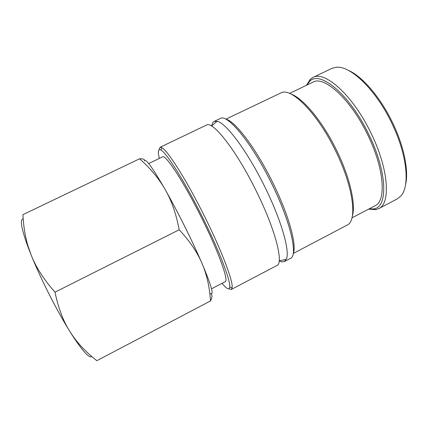 <?xml version="1.0" encoding="UTF-8"?>
<svg xmlns="http://www.w3.org/2000/svg" width="428" height="428" viewBox="0 0 428 428"><rect width="100%" height="100%" fill="white"/><g stroke="black" fill="none" stroke-linecap="round" stroke-linejoin="round"><path stroke-width="0.64" d="M228.868 288.74L231.313 289.462L276.889 265.515C283.914 263.423 275.514 229.702 256.158 190.84C236.235 150.142 212.486 120.359 206.446 125.094L159.997 147.307L159.114 149.704M368.615 209.126L375.741 209.683L378.641 208.677L397.12 198.988L400.699 196.152C410.217 186.635 407.253 154.535 391.556 122.692C375.533 89.142 349.954 65.174 336.066 67.314L331.652 68.491L312.836 77.505L310.3 79.228L306.485 85.274M378.641 208.677C390.855 203.723 388.854 169.183 370.964 133.038C352.811 95.075 324.52 70.246 312.836 77.505M405.541 184.81C408.965 171.2 404.053 146.13 392.342 122.226C380.139 96.835 361.746 75.863 348.05 70.213M231.313 289.462L232.131 287.734C233.281 281.581 221.854 251.033 204.707 216.686C186.865 180.637 167.696 150.453 161.875 147.687L159.997 147.307M222.041 283.32C226.68 289.023 229.231 290.248 229.697 286.995C230.692 280.934 219.425 251.113 202.706 217.622C185.303 182.472 166.663 152.924 161.008 150.084C158.125 148.511 157.579 151.287 159.376 158.414M279.184 260.898L281.859 261.861L284.438 261.545L286.525 258.763C289.916 250.621 281.126 219.676 264.665 186.56C247.614 151.731 226.53 123.542 217.611 121.402L214.139 121.413L212.898 122.419L211.518 126.014M284.438 261.545L290.457 258.384C298.241 255.885 290.708 221.865 271.443 183.157C251.659 142.61 227.134 113.367 220.27 118.481L214.139 121.413M293.196 253.536C297.123 245.693 288.895 215.091 272.684 182.462C255.917 148.152 234.79 120.685 225.791 119.182M293.217 253.488L347.964 224.657C357.343 218.997 352.94 185.864 335.568 150.816C317.833 114.014 292.212 88.093 281.683 92.544L225.845 119.193M352.265 216.429C356.059 205.007 350.034 177.545 336.563 150.249C322.6 121.408 302.847 97.921 290.853 94.016M351.95 217.847L374.981 205.798C386.457 201.133 384.408 168.552 367.577 134.569C350.511 98.889 323.942 75.344 312.954 82.165L289.526 93.422M368.968 208.944L373.574 208.934C388.046 207.698 387.634 172.431 368.647 134.13C349.467 93.978 319.55 69.957 309.605 81.416L306.839 85.102M179.204 229.761C189.764 241.178 197.362 252.381 201.995 263.37C206.745 274.385 209.592 286.899 210.533 300.921C212.438 297.08 212.449 294.587 210.56 293.447C214.251 295.673 211.4 285.647 201.995 263.37C197.185 252.242 191.439 239.953 184.746 226.503C178.027 213.053 171.548 200.812 165.31 189.781C171.537 200.588 176.17 213.914 179.204 229.761L55.003 292.174C43.998 279.73 36.102 267.489 31.324 255.457L28.023 246.079C25.204 236.663 23.503 226.182 22.919 214.647L139.603 158.783C150.565 168.536 159.136 178.872 165.31 189.781C152.598 167.712 145.654 158.114 144.482 160.982C145.033 159.419 143.407 158.686 139.603 158.783M23.203 219.04C19.704 219.072 21.277 228.295 27.911 246.71L31.324 255.457C36.273 267.618 42.26 280.65 49.284 294.555C56.336 308.433 63.173 320.706 69.796 331.379C63.173 320.914 58.245 307.844 55.003 292.174M148.687 163.555L162.56 156.878C165.385 153.946 183.847 181.937 201.62 217.852C218.799 252.226 228.985 281.068 225.176 281.683L211.528 288.814M210.533 300.921L96.83 360.686C86.98 352.934 78.993 344.706 72.862 336.012L69.796 331.379L72.664 335.916C83.011 351.597 89.382 358.466 91.779 356.519M229.697 286.995L232.131 287.734M217.611 121.402L216.584 121.648L211.56 126.041M286.525 258.763L285.711 259.443L279.19 260.845M373.574 208.934L375.741 209.683M27.911 246.71L28.023 246.079M309.605 81.416L310.3 79.228M161.008 150.084L161.875 147.687"/></g></svg>
